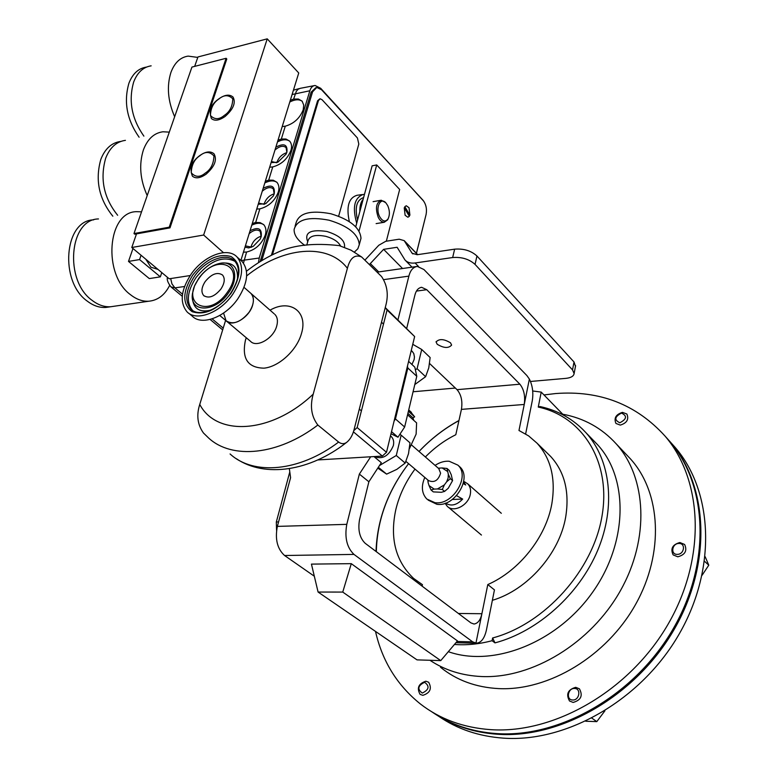 <?xml version="1.0" encoding="UTF-8"?>
<svg xmlns="http://www.w3.org/2000/svg" width="777" height="777" viewBox="0 0 777 777"><rect width="100%" height="100%" fill="white"/><g stroke="black" fill="none" stroke-linecap="round" stroke-linejoin="round"><path stroke-width="1.17" d="M431.565 711.654C450.155 724.523 471.853 731.837 496.658 733.585C560.304 738.014 635.363 694.755 673.338 628.554C711.499 562.402 707.381 485.071 669.774 441.375L665.52 436.616M543.968 394.939L555.594 393.55C599.757 390.2 636.227 404.37 665.025 436.062C702.67 479.807 706.682 557.41 668.259 623.902C630.03 690.442 554.603 734.003 490.773 729.661C463.432 727.719 439.967 719.143 420.376 703.962C397.202 685.324 382.245 661.14 375.505 631.4M582.264 428.875L586.062 432.818C610.499 459.858 616.19 506.196 597.707 550.33C579.205 594.424 537.781 631.555 494.988 642.88L492.084 640.704L492.628 637.975C544.988 623.999 593.133 570.192 602.058 515.782C611.295 461.295 582.148 416.385 538.267 407.07L541.219 392.103L562.733 414.219C583.993 418.172 601.825 428.059 616.239 443.89C646.581 477.641 649.999 538.374 620.337 590.821C590.841 643.298 532.148 678.768 481.721 676.544C462.053 675.64 444.794 670.221 429.963 660.285M626.427 454.632L630.633 459.081C660.897 492.715 664.588 552.845 635.518 604.555C606.604 656.283 548.698 691.054 498.688 688.607C475.942 687.383 456.546 680.273 440.51 667.268M541.219 392.103L532.701 390.977M494.988 642.88L492.628 637.975M562.733 414.219L562.247 414.462M593.521 440.53L597.62 444.765C628.622 478.399 628.107 542.647 592.307 592.666C556.779 642.841 493.191 667.608 448.329 651.689M454.438 644.463C466.588 645.386 479.137 644.133 492.084 640.704M538.267 407.07L540.034 406.546C558.187 410.479 573.523 419.23 586.062 432.818L597.62 444.765M458.925 420.639C444.24 428.622 430.944 438.908 419.046 451.495M376.029 551.466C377.068 519.998 387.927 490.734 408.595 463.655C387.81 491.035 377.039 520.367 376.33 551.689M450.524 342.832C443.92 338.859 439.112 338.578 436.082 341.987L437.198 344.269C443.793 348.213 448.591 348.484 451.612 345.085L450.524 342.832M492.365 600.32C527.573 589.947 559.595 553.477 565.714 516.88C569.658 491.996 564.656 471.872 550.708 456.507L547.319 453.195M461.431 409.372C462.694 401.214 461.227 394.648 457.051 389.665L519.891 384.207C523.951 389.345 525.398 396.095 524.242 404.467L461.431 409.372L455.798 434.731C444.638 440.268 434.498 447.678 425.369 456.973M414.996 469.104C405.701 481.662 399.31 495.134 395.843 509.508C389.646 538.131 395.551 561.091 413.549 578.37L422.455 584.692L422.125 586.159M370.697 456.769L359.353 474.096L346.785 524.349C344.473 537.529 346.872 547.542 353.982 554.409L472.669 641.851L476.418 643.201C481.177 642.754 484.518 638.373 486.421 630.04L494.454 589.889L487.801 584.566C519.337 570.765 545.959 537.121 551.806 503.952C555.914 478.826 550.98 458.566 537.014 443.162L528.642 435.907L518.978 430.487L529.38 379.079L526.845 375.514L423.941 269.541L417.336 266.404C413.16 267.065 410.343 270.299 408.877 276.126L397.95 319.803M408.615 361.363L414.831 367.191L416.773 376.311L404.632 427.01L395.454 418.949L394.104 421.027M404.632 427.01L397.97 437.218L391.521 431.643M353.982 554.409L284.567 555.506C277.302 548.873 274.893 539.17 277.35 526.398L290.588 477.69L289.345 468.638M407.449 366.142L407.838 367.987L395.454 418.949M284.567 555.506L314.326 576.223M373.96 456.575L381.332 462.703L368.881 481.769L359.353 474.096M475.942 643.171L481.895 613.723C480.536 620.007 477.904 623.445 474.009 624.028L470.93 622.901L365.151 543.269C359.625 537.849 357.76 529.972 359.537 519.658L368.881 481.769M457.051 389.665L429.574 363.49M420.804 287.432L421.658 287.315C418.317 287.84 416.054 290.452 414.889 295.163L406.73 328.263M421.658 287.315L426.767 289.714L416.472 291.074M519.891 384.207L426.767 289.714M391.006 433.76L397.97 437.218M525.64 433.945L532.255 400.845C533.566 392.968 532.604 385.713 529.38 379.079M440.753 660.615L457.468 640.899L351.282 563.655L311.441 564.112L318.084 592.045L417.026 659.877L440.753 660.615L342.744 592.074L318.084 592.045M458.411 613.471L481.895 613.723L487.801 584.566M416.773 376.311L407.838 367.987M351.282 563.655L342.744 592.074M438.597 716.219C457.148 729.049 478.778 736.363 503.486 738.15C566.919 742.676 641.559 699.766 679.224 633.954C717.093 568.191 712.839 491.19 675.291 447.552L671.046 442.803M435.071 713.995C453.146 725.854 474.019 732.614 497.678 734.275C561.295 738.713 636.295 695.502 674.213 629.36C712.334 563.267 708.197 485.994 670.6 442.298L666.345 437.538M170.678 278.555L171.94 283.896L174.903 287.869L170.882 286.83M300.466 88.257L298.174 89.2L296.319 91.307L293.628 99.067L298.368 99.019L302.098 101.117L303.739 105.089L303.185 109.887C299.786 118.289 293.823 123.718 285.285 126.185L281.342 139.015L285.985 139.025L289.685 141.123C291.657 143.628 292.065 146.736 290.909 150.437C287.422 159.062 281.381 164.559 272.756 166.909L268.696 180.118L273.232 180.206L276.903 182.274C279.03 184.926 279.487 188.228 278.263 192.172C274.699 201.039 268.56 206.595 259.868 208.848L255.682 222.445L260.091 222.601L263.724 224.64C266.035 227.438 266.54 230.944 265.239 235.159C261.587 244.279 255.361 249.903 246.581 252.03L243.444 252.175M259.868 208.848L256.75 209.071M272.756 166.909L269.668 167.21M285.285 126.185L282.216 126.544M244.998 247.154L248.698 247.921L253.263 246.348L260.178 239.112L261.198 236.655C262.102 228.516 258.391 226.554 250.048 230.788M245.386 245.872L251.641 247.154M258.236 204.264L265.724 203.691L273.349 195.969L274.242 193.764C275.087 185.897 271.387 184.1 263.131 188.374M258.595 203.079L264.277 204.332M271.086 162.616L277.865 162.208L286.111 154.108L286.907 152.117C287.704 144.512 284.013 142.871 275.845 147.183M271.426 161.509L276.563 162.723M261.276 236.179C256.575 237.626 253.273 240.821 251.369 245.765L251.02 247.339M274.213 193.813C269.541 195.299 266.258 198.456 264.394 203.302L264.122 204.37M286.723 152.671C282.09 154.205 278.865 157.333 277.039 162.043L276.884 162.616M258.479 262.675L259.227 258.022L309.848 90.763C310.907 87.49 312.645 85.732 315.073 85.48L320.678 88.287L423.853 201.33M426.029 214.724L416.443 253.331M246.581 252.03L243.473 263.16M252.282 223.533L255.682 222.445M265.336 181.255L268.696 180.118M278.001 140.19L281.342 139.015M290.316 100.291L293.628 99.067M263.898 224.835C260.81 222.64 256.769 222.756 251.777 225.165M277.107 182.508C274.028 180.264 269.93 180.4 264.821 182.916M289.908 141.385C286.859 139.093 282.711 139.258 277.486 141.88M302.34 101.408C299.31 99.087 295.124 99.281 289.792 102.001M261.15 236.81L260.246 231.429C257.401 229.089 253.71 229.827 249.164 233.644M274.174 193.959L273.358 188.928C270.551 186.587 266.851 187.344 262.267 191.2M286.839 152.35L286.091 147.64C283.323 145.299 279.623 146.076 274.99 149.98M219.765 315.472L226.058 320.755C233.003 325.145 240.685 322.309 249.087 312.247C254.089 304.37 254.71 298.106 250.981 293.463C253.496 296.173 254.05 300.039 252.642 305.06C249.349 317.628 232.177 327.671 226.058 320.755L223.572 313.063M246.484 271.212C256.857 263.082 267.725 256.575 279.089 251.699C294.541 244.881 314.598 242.851 339.248 245.619L351.029 250.184L361.616 256.964C354.817 254.137 350.077 257.925 347.397 268.318C327.632 242.23 282.44 247.057 246.649 275.913M361.616 256.964L381.565 276.544C387.257 285.052 388.675 294.687 385.8 305.429L354.312 428.681C352.797 435.023 350.184 439.627 346.464 442.502C310.363 470.979 265.171 478.205 236.325 458.692M230.079 453.962C253.477 475.65 299.349 471.872 338.636 442.064C341.297 444.046 343.91 444.191 346.464 442.502M203.467 433.003C197.513 424.718 196.28 415.19 199.757 404.428C216.598 436.829 271.62 433.828 313.209 394.143C309.829 406.225 311.373 416.521 317.851 425.038C278.02 455.468 231.837 459.644 208.557 437.956L203.467 433.003M338.636 442.064L317.851 425.038M225.602 320.377L199.757 404.428M313.209 394.143L347.397 268.318M413.073 391.763L455.361 388.053M369.405 264.539L383.615 249.339L402.564 268.521M383.615 249.339L397.125 247.271L404.992 259.994C407.391 262.539 410.761 263.529 415.112 262.976L452.661 257.537L454.642 249.164L417.171 254.72L412.072 253.224L404.195 240.637L399.193 239.199L385.713 241.307L378.797 245.26L364.918 260.11M530.487 381.468L565.909 378.36C570.949 377.816 573.688 376.214 574.116 373.572L572.532 369.91L574.018 361.995L575.475 366.355M454.642 249.164C463.704 248.446 471.144 250.728 476.961 256.002L475.048 264.394L572.532 369.91M475.048 264.394C469.201 259.13 461.742 256.847 452.661 257.537M476.961 256.002L574.018 361.995M317.774 459.945L382.342 456.08L353.389 431.837M382.342 456.08L386.499 452.292L414.646 336.558L387.082 310.004L357.158 427.554L386.499 452.292M357.158 427.554L353.749 430.701M414.646 336.558L385.256 307.556M385.227 307.643L387.082 310.004M136.509 233.887L131.779 247.494L203.652 235.033L267.23 38.85L197.941 56.964L194.677 66.375M190.18 275.544L169.201 278.788L131.779 247.494M267.23 38.85L298.747 72.989L240.889 260.45M203.652 235.033L223.475 252.661M174.65 116.735C167.832 101.01 166.599 86.208 170.95 72.339C174.602 62.684 180.342 57.275 188.16 56.109L197.785 57.42M151.146 65.841C143.23 67.055 137.422 72.416 133.702 81.925C128.292 100.67 131.682 118.745 143.881 136.13C131.682 118.745 128.292 100.67 133.702 81.925C137.422 72.416 143.23 67.055 151.146 65.841M147.212 195.561C140.074 179.72 138.811 164.481 143.424 149.854C147.562 139.005 154.06 132.984 162.937 131.779L169.299 132.119M125.427 140.355C116.463 141.589 109.878 147.552 105.672 158.226C99.806 178.992 103.797 198.009 117.657 215.278C103.797 198.009 99.806 178.992 105.672 158.226C109.878 147.552 116.463 141.589 125.427 140.355M169.609 285.499C164.705 295.105 157.799 300.34 148.863 301.214C142.609 301.583 136.499 299.417 130.536 294.736C102.515 274.592 107.381 211.791 136.48 211.674L141.55 211.82M148.863 301.214L110.722 306.74C104.4 307.129 98.242 305.031 92.249 300.466C64.044 280.827 69.124 219.221 98.485 218.939C69.124 219.221 64.044 280.827 92.249 300.466C98.242 305.031 104.4 307.129 110.722 306.74L113.986 306.274M416.404 253.302L426.107 214.423C427.078 208.935 426.029 204.196 422.96 200.194L321.571 89.753L316.793 87.442L312.577 91.822L261.771 260.616M315.85 87.665L311.14 92.162L260.169 261.596M445.124 503.302L447.212 506.274C453.496 513.005 468.366 505.419 470.279 494.415C471.124 490.005 470.27 486.48 467.715 483.828L464.52 481.818M463.257 483.566L465.714 484.984L463.607 482.012M445.58 503.146C451.068 506.575 456.759 505.215 462.674 499.077L456.565 495.648M462.674 499.077L452.331 499.485M412.072 351.243L413.752 353.496L414.442 356.973L414.112 359.605L411.936 364.471M415.374 369.765L417.094 368.716L421.707 349.475L412.762 344.308M421.707 349.475L430.147 357.556L428.758 367.929L425.611 376.709L414.801 384.547M417.094 368.716L425.611 376.709M390.753 436.14L391.414 436.713C393.512 438.908 394.153 441.88 393.327 445.648C388.791 456.089 382.488 459.731 374.407 456.555M379.467 465.559L396.28 455.507L401.155 435.159L399.864 434.314M401.155 435.159L409.984 442.822L408.508 453.69L405.196 463.063L396.814 469.376L386.625 474.125L377.787 468.133M378.341 467.288L386.625 474.125M396.28 455.507L405.196 463.063M205.264 281.468C211.606 273.892 217.356 271.736 222.504 275C225.243 278.428 224.718 283.11 220.921 289.034C214.569 296.62 208.838 298.795 203.71 295.581C200.922 292.113 201.437 287.403 205.264 281.468M188.704 313.209L192.24 316.122C201.573 326.107 225.34 317.269 237.917 298.669C247.902 282.974 249.291 270.59 242.094 261.528L240.715 260.285M191.161 274.116C180.886 289.967 179.506 302.535 187.024 311.83C196.348 321.814 220.153 312.908 232.799 294.24C242.822 278.496 244.25 266.093 237.072 257.032C227.612 246.552 203.759 255.682 191.161 274.116M274.194 313.811L250.243 292.812M276.563 530.235L276.321 521.998L289.792 471.911M355.73 226.835L372.134 165.822L376.709 164.947L399.66 189.462L386.344 241.2M359.023 231.051L376.709 164.947M304.827 245.386C297.465 240.151 293.9 234.829 294.124 229.419C297.047 219.396 308.702 216.327 329.089 220.212C348.349 226.049 358.411 234.217 359.275 244.697L357.847 248.757L354.438 252.039M295.075 226.194L295.988 223.086C298.922 213.005 310.557 209.907 330.905 213.772C350.116 219.609 360.149 227.797 360.994 238.325L360.198 241.278M438.762 468.599L440.598 473.174C438.267 480.565 434.236 483.032 428.515 480.575L405.944 461.412M407.556 414.831L416.608 422.892L416.122 434.139L409.43 448.611M409.984 411.082L414.646 416.841L408.411 411.266M413.772 420.367L412.966 417.871L414.646 416.841M412.966 417.871L407.906 413.354M388.364 218.269L387.655 219.833L384.256 222.271C381.983 222.3 379.982 220.668 378.273 217.385C375.155 208.314 376.136 202.593 381.225 200.233L385.645 202.622M379.632 216.618C375.106 208.119 380.448 196.552 385.887 202.894L387.723 205.623C389.801 210.548 389.918 214.947 388.073 218.832C385.392 222.29 382.575 221.552 379.632 216.618M120.639 141.443C111.665 142.696 105.07 148.64 100.855 159.295C94.969 180.021 98.97 198.98 112.83 216.2M146.416 67.094C138.491 68.308 132.673 73.66 128.943 83.149C123.524 101.855 126.913 119.881 139.112 137.228M93.629 219.872C64.248 220.173 59.139 281.624 87.364 301.194C93.366 305.75 99.524 307.838 105.857 307.449L109.13 306.973M677.311 554.36C670.24 554.71 671.93 543.327 678.894 543.463C685.965 543.065 684.323 554.525 677.311 554.36M677.797 556.808L673.144 554.904C670.26 548.698 672.503 544.56 679.875 542.521L684.605 544.463C687.441 550.679 685.168 554.797 677.797 556.808M704.584 561.363L708.779 565.17L702.117 575.233M705.166 556.721L708.779 565.17M619.832 422.785C614.024 419.988 614.568 416.754 621.483 413.082C627.33 415.87 626.777 419.104 619.832 422.785M620.308 425.097L615.957 423.465C613.713 418.123 615.889 414.423 622.474 412.364L626.874 414.024C629.079 419.376 626.893 423.067 620.308 425.097M572.62 699.99C565.753 699.941 567.832 687.917 574.582 688.48C581.439 688.471 579.409 700.582 572.62 699.99M573.144 702.427L569.522 700.99C565.782 694.152 567.851 689.597 575.708 687.324L579.409 688.801C583.1 695.648 581.002 700.194 573.144 702.427M591.909 718.181L596.794 721.619L585.751 721.241M604.894 710.838L596.794 721.619M422.29 693.074C417.084 689.209 417.851 685.615 424.601 682.293C429.836 686.14 429.059 689.733 422.29 693.074M422.824 695.347L420.085 694.356C416.598 688.014 418.521 683.634 425.864 681.215L428.661 682.245C432.109 688.597 430.157 692.967 422.824 695.347M362.033 194.6L356.983 195.289C348.669 197.902 346.124 206.692 349.349 221.649M356.711 223.164C352.195 207.342 354.37 197.766 363.248 194.435L364.423 194.493M363.16 199.213C360.81 202.001 359.712 206.08 359.858 211.461M363.597 197.562C356.643 199.951 354.623 207.449 357.556 220.046M338.636 216.21L358.809 144.056L357.43 137.976L322.047 99.709L320.153 98.796L318.463 100.563L272.445 254.749M319.794 98.883L317.57 100.767L271.406 255.264M161.771 272.572L160.344 276.855L149.31 278.584L128.496 261.422L132.984 248.494M160.344 276.855L139.578 259.576L128.496 261.422M139.578 259.576L141.055 255.254M145.785 259.197L150.923 267.21L157.964 269.396M226.117 58.285L226.797 58.994L169.988 227.865L134.751 234.198L133.984 233.556L191.938 67.075L226.117 58.285L169.231 227.195L133.984 233.556M169.988 227.865L169.231 227.195M409.032 207.731L409.916 215.21L404.807 206.663L406.284 205.759L409.032 207.731M409.353 216.307L407.857 217.23L405.118 215.278L404.234 207.76L409.353 216.307M458.663 465.841L459.741 466.792C472.542 477.777 454.691 507.284 436.897 504.302L428.088 500.097M435.071 465.394C439.753 462.296 444.454 460.916 449.164 461.247L457.847 465.112C470.648 476.097 452.758 505.652 434.955 502.68L426.845 499.057C421.697 493.512 421.017 486.295 424.796 477.428M448.319 474.291L448.125 478.02L446.649 481.818L450.339 478.661L448.319 474.291L447.008 468.463L442.152 467.948L447.367 471.367M447.008 468.463L449.232 470.406L451.243 474.747L452.573 480.604L450.339 478.661M442.317 489.491L444.357 484.906L437.441 488.956L442.317 489.491L444.57 491.404L441.365 492.288L433.294 491.89L431.031 489.986L434.217 489.102L429.05 485.606L431.031 489.986M452.573 480.604L448.261 488.257L444.57 491.404M446.649 481.818L444.357 484.906M437.441 488.956L434.217 489.102M427.816 479.992L428.127 482.682L428.137 480.254M429.05 485.606L428.127 482.682M438.947 468.123L442.152 467.948M408.877 276.126L383.848 279.613M277.35 526.398L346.785 524.349M456.963 641.491L472.669 641.851M184.547 286.499L174.903 287.869L182.517 294.211M212.121 318.871L223.222 328.127M241.035 260.577L259.227 258.022M309.848 90.763L292.094 94.532M275.068 314.598L274.932 314.462C277.467 317.181 278.059 321.027 276.729 325.99C273.591 338.413 256.643 348.193 250.456 341.268L226.874 321.445M270.037 310.169C289.879 298.63 308.275 311.392 301.505 333.401C296.911 350.242 279.069 366.734 264.015 368.162C247.756 367.832 241.579 358.479 245.474 340.103L246.26 337.733M370.318 263.607L378.729 271.931M415.112 262.976L418.512 266.462M411.596 252.583L412.927 253.962M404.652 241.249L417.579 254.662M262.14 259.091L260.654 259.324M312.577 91.822L311.14 92.162M198.718 278.438L194.522 285.965L192.473 293.483C189.132 312.946 215.18 312.956 228.506 292.861C239.976 277.292 234.644 260.023 219.998 263.345C211.995 265.122 204.934 270.124 198.786 278.351M199.009 278.438C179.749 303.982 209.071 319.221 227.408 292.181C246.678 265.734 216.472 252.166 199.009 278.438M192.463 298.271C193.405 308.702 199.485 312.675 210.693 310.188M234.907 261.276C222.688 255.429 209.761 260.819 196.125 277.428C187.189 291.229 185.975 302.195 192.473 310.344M237.441 279.273C238.267 267.842 233.43 262.432 222.941 263.044M230.682 293.269C239.433 279.322 240.802 268.609 234.771 261.13C226.486 251.981 205.604 259.955 194.58 276.107C185.596 289.976 184.392 300.981 190.957 309.1L192.162 310.13M231.002 293.376C217.774 309.683 204.807 315.773 192.094 311.664C182.109 304.069 182.362 291.831 192.842 274.932C205.526 259.168 218.25 253.04 231.031 256.536C241.56 263.578 241.55 275.854 231.002 293.376M276.321 521.998L278.564 521.921M218.823 99.058C223.893 94.726 228.535 94.629 232.76 98.776C232.595 106.274 229.798 111.81 224.359 115.365C219.201 119.716 214.559 119.765 210.441 115.501C210.684 108.032 213.481 102.545 218.823 99.058M233.022 97.028C236.043 102.651 233.401 109.13 225.116 116.463C219.143 120.571 214.569 121.261 211.393 118.531C208.683 110.722 211.15 104.176 218.813 98.873C224.757 94.668 229.487 94.066 233.022 97.028M199.874 155.73C205.031 151.34 209.712 151.408 213.928 155.934C213.685 163.83 210.8 169.551 205.274 173.096C200.029 177.496 195.348 177.379 191.229 172.747C191.569 164.879 194.444 159.207 199.874 155.73M214.015 153.797C217.337 159.761 214.675 166.569 206.041 174.233C200.184 178.224 195.639 178.865 192.405 176.156C189.267 168.298 191.744 161.422 199.864 155.517C205.72 151.418 210.431 150.855 214.015 153.797M307.721 241.744C304.147 232.517 310.538 229.098 326.903 231.478C339.539 235.46 345.406 240.744 344.502 247.329M306.75 245.134L307.954 240.948C309.45 235.868 315.384 234.333 325.738 236.325C333.343 238.452 338.296 241.686 340.608 246.018M318.463 100.563L317.57 100.767M669.774 441.375L665.025 436.062M616.239 443.89L630.633 459.081M458.954 420.512C444.23 428.564 430.914 438.879 419.017 451.466M436.082 341.987L436.198 341.492M550.708 456.507L537.014 443.162M455.924 642.725L476.272 643.201M416.171 266.569L377.117 272.154M675.291 447.552L670.6 442.298M171.251 287.14L182.274 296.309M210.111 319.454L222.678 329.904M167.521 277.379C166.657 279.438 167.774 282.585 170.891 286.839L170.891 286.839M300.777 88.228L313.976 85.693M293.453 90.151L299.252 88.588M405.497 260.509L412.014 267.162M404.195 240.637L417.705 254.642M574.116 373.572L575.602 365.676M463.694 481.497L464.831 481.934M501.32 513.286L467.715 483.828M481.449 535.052L448.028 506.963M381.507 322.232L383.488 324.116M411.256 350.466L412.538 351.69M359.314 409.11L361.392 410.897M390.481 435.907L391.414 436.713M192.473 293.483L194.503 285.897L198.689 278.37M192.395 310.295L190.957 309.1C198.378 317.502 219.425 309.906 230.652 293.308M250.981 293.463L244.036 287.364M242.094 261.528L237.072 257.032M219.998 263.345C211.888 265.132 204.798 270.134 198.708 278.341M204.302 296.076L203.71 295.581M359.275 244.697L360.994 238.325M411.703 445.114L439.151 468.929M411.421 412.364L408.721 409.945M373.096 201.661L380.545 200.349M385.887 202.894L385.227 202.146M376.126 223.611L384.256 222.271M388.073 218.832L387.655 219.833M110.722 306.74L105.857 307.449M459.741 466.792L457.847 465.112"/></g></svg>

